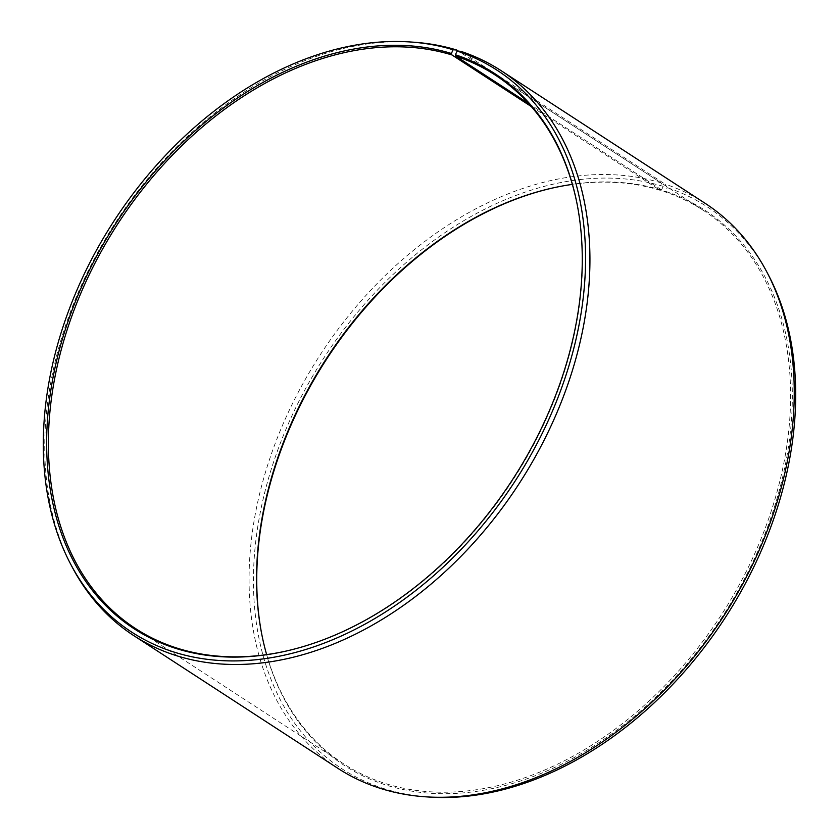 <?xml version="1.0" encoding="UTF-8"?>
<svg xmlns="http://www.w3.org/2000/svg" width="839" height="839" viewBox="0 0 839 839"><rect width="100%" height="100%" fill="white"/><g stroke="black" fill="none" stroke-linecap="round" stroke-linejoin="round"><path stroke-width="0.63" stroke-dasharray="4.2 3.15" d="M266.645 654.609A330.063 235.413 -57 0 0 343.686 763.889A330.063 235.413 -57 0 0 387.041 784.046A330.063 235.413 -57 0 0 738.131 586.87A330.063 235.413 -57 0 0 703.491 210.453A330.063 235.413 -57 0 0 664.121 191.575L665.495 191.344L667.246 187.653L665.107 184.15L460.81 51.326M528.549 103.438L664.121 191.575M285.26 651.253A330.063 235.413 -57 0 0 285.784 651.137A330.063 235.413 -57 0 0 576.949 203.29A330.063 235.413 -57 0 0 576.844 202.765M413.323 42.181A336.932 240.321 -57 0 0 115.866 222.094A336.932 240.321 -57 0 0 72.133 566.965M531.328 106.563L660.136 190.306L661.499 190.075L663.198 186.373L661.038 182.86L458.461 51.148M661.038 182.86A336.932 240.321 -57 0 0 302.638 384.136A336.932 240.321 -57 0 0 337.991 768.398M663.198 186.373A335.139 239.031 -57 0 0 291.521 416.668A335.139 239.031 -57 0 0 385.919 789.237A335.139 239.031 -57 0 0 429.107 797.05M262.156 636.235A331.017 236.095 -57 0 0 262.261 636.77A331.017 236.095 -57 0 0 387.618 785.524A331.017 236.095 -57 0 0 753.527 560.651A331.017 236.095 -57 0 0 665.495 191.344M660.136 190.306A330.063 235.413 -57 0 0 572.355 184.391M661.499 190.075A331.017 236.095 -57 0 0 554.264 187.621A331.017 236.095 -57 0 0 553.74 187.747M768.461 275.066A335.139 239.031 -57 0 0 667.246 187.653M705.305 203.426A336.932 240.321 -57 0 0 665.107 184.15M703.491 210.453L495.314 75.111M576.949 203.29L576.739 202.23M285.784 651.137L284.736 651.379M262.051 635.71L262.261 636.77M553.216 187.863L554.264 187.621M343.686 763.889L135.509 628.547"/><path stroke-width="1.26" d="M576.844 202.765A330.063 235.413 -57 0 0 495.314 75.111A330.063 235.413 -57 0 0 455.944 56.223L528.549 103.438M458.461 51.148L456.741 50.036L453.081 49.763L451.382 53.476L451.959 54.955A330.063 235.413 -57 0 0 100.869 252.13A330.063 235.413 -57 0 0 135.509 628.547A330.063 235.413 -57 0 0 178.864 648.694A330.063 235.413 -57 0 0 285.26 651.253M451.382 53.476A331.017 236.095 -57 0 0 84.267 280.939A331.017 236.095 -57 0 0 177.501 648.925A331.017 236.095 -57 0 0 284.736 651.379A331.017 236.095 -57 0 0 576.739 202.23A331.017 236.095 -57 0 0 455.378 54.745L455.944 56.223M453.081 49.763A335.139 239.031 -57 0 0 409.893 41.95A335.139 239.031 -57 0 0 114.041 220.909A335.139 239.031 -57 0 0 70.539 563.934A335.139 239.031 -57 0 0 175.802 652.627A335.139 239.031 -57 0 0 546.262 424.954A335.139 239.031 -57 0 0 457.129 51.053L455.378 54.745M456.741 50.036A336.932 240.321 -57 0 0 413.323 42.181L409.893 41.95M70.539 563.934L72.133 566.965A336.932 240.321 -57 0 0 133.695 635.574A336.932 240.321 -57 0 0 177.962 656.14A336.932 240.321 -57 0 0 536.362 454.864A336.932 240.321 -57 0 0 501.009 70.602A336.932 240.321 -57 0 0 460.81 51.326L457.129 51.053M133.695 635.574L337.991 768.398A336.932 240.321 -57 0 0 382.259 788.964A336.932 240.321 -57 0 0 425.677 796.819A336.932 240.321 -57 0 0 723.134 616.906A336.932 240.321 -57 0 0 766.867 272.035A336.932 240.321 -57 0 0 705.305 203.426L501.009 70.602M572.355 184.391A330.063 235.413 -57 0 0 553.216 187.863A330.063 235.413 -57 0 0 262.051 635.71A330.063 235.413 -57 0 0 266.645 654.609M553.74 187.747A331.017 236.095 -57 0 0 262.156 636.235M425.677 796.819L429.107 797.05A335.139 239.031 -57 0 0 724.959 618.091A335.139 239.031 -57 0 0 768.461 275.066L766.867 272.035M451.959 54.955L531.328 106.563"/></g></svg>
